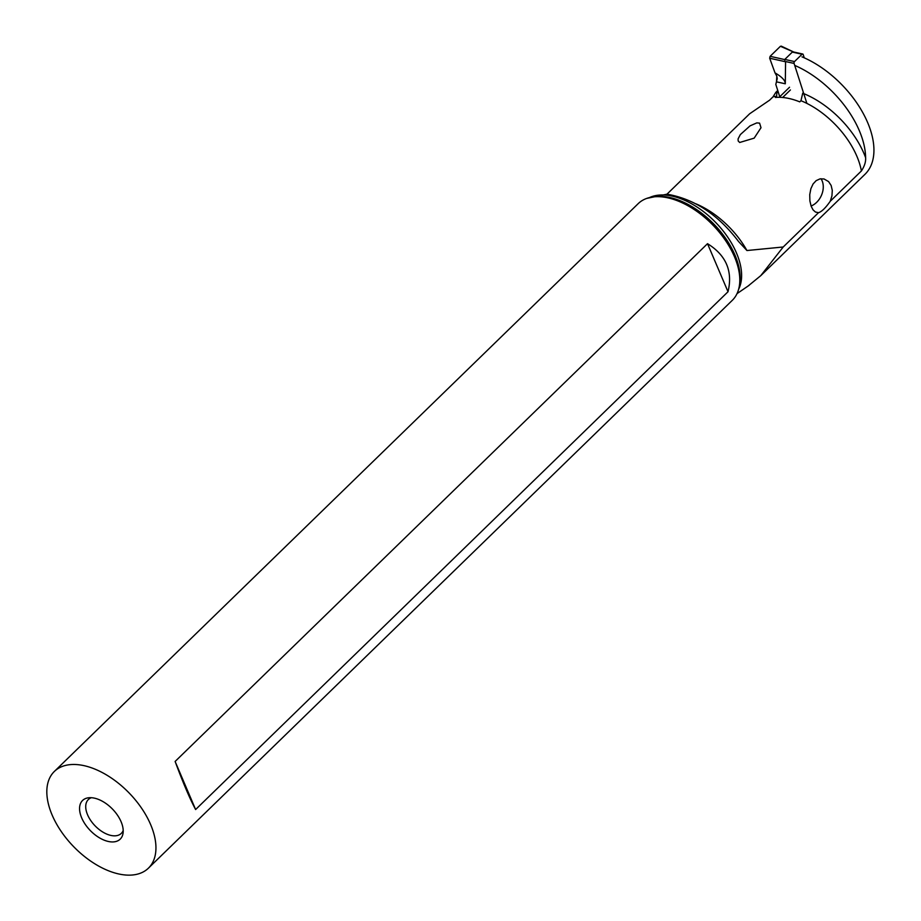 <?xml version="1.0" encoding="UTF-8"?>
<svg xmlns="http://www.w3.org/2000/svg" width="921" height="921" viewBox="0 0 921 921"><rect width="100%" height="100%" fill="white"/><g stroke="black" fill="none" stroke-linecap="round" stroke-linejoin="round"><path stroke-width="1.38" d="M785.302 83.788L784.98 81.934C783.955 79.148 780.628 76.132 775.01 72.874A55.997 34.653 -77.6 0 1 776.829 76.293L776.472 81.842L785.302 83.788L785.578 61.546L794.086 63.422A1.347 0.84 102.4 0 1 794.524 61.569L802.064 54.235A1.347 0.84 102.4 0 1 802.698 54.005L793.511 51.979M794.086 63.422L806.888 103.405M804.252 57.827L803.204 54.546A1.347 0.84 102.4 0 0 802.698 54.005M794.201 52.278L780.421 46.292L770.117 56.319L769.68 58.23L775.01 72.874L769.68 58.23L770.117 56.319L784.657 59.566L792.451 51.967M780.421 46.292L781.584 46.66L780.421 46.292L781.584 46.66L780.421 46.292L770.117 56.319M784.657 59.566L784.853 60.222M776.472 81.842L775.804 84.41L779.753 96.751L775.804 84.41L777.232 78.619L776.829 76.293A55.997 34.653 102.4 0 0 775.01 72.874M783.218 246.989L746.943 250.535L738.504 241.452C718.15 214.639 694.307 198.878 666.977 194.181L749.659 113.767L769.576 100.193L773.053 96.809L775.804 92.399L776.829 92.952L776.622 96.302L775.436 97.453A67.463 38.601 45.8 0 1 782.908 97.511A67.463 38.601 45.8 0 1 799.773 101.874L800.959 100.711A67.463 38.601 45.8 0 1 861.388 170.972L830.235 201.273L831.939 195.874L832.296 190.417L831.145 185.478L828.589 181.598L824.007 178.95L819.966 178.893L816.156 180.643L813.07 183.981L810.871 188.713L809.743 194.642L809.893 200.928L811.148 206.212L813.047 209.861L815.43 212.026L818.504 212.682L783.218 246.989L760.781 275.644L748.094 286.028M756.82 122.884L750.051 125.866L740.311 134.616L738.066 138.933L738.193 140.994L739.69 142.479L754.161 138.15L761.011 127.72L759.583 123.138L756.82 122.884M775.804 92.399L777.75 90.5M803.757 93.631A72.851 41.687 45.8 0 1 865.613 157.652C865.936 161.739 864.531 166.171 861.388 170.972M830.235 201.273C825.63 207.893 821.716 211.703 818.504 212.682M801.995 56.849A80.139 45.854 45.8 0 1 867.605 122.47A80.139 45.854 45.8 0 1 864.992 174.299L760.781 275.644M865.613 157.652A80.139 45.854 -134.2 0 0 859.281 130.575A80.139 45.854 -134.2 0 0 794.708 65.391M802.721 93.217L800.959 100.711M646.646 198.429L666.977 194.181M54.351 771.453L638.195 203.645A67.463 38.601 45.8 0 1 653.323 196.898A67.463 38.601 45.8 0 1 661.704 196.864A67.463 38.601 45.8 0 1 716.987 229.513A67.463 38.601 45.8 0 1 739.425 285.429A67.463 38.601 45.8 0 1 732.264 300.361L148.419 868.169A67.463 38.601 -134.2 0 0 141.592 808.212A67.463 38.601 -134.2 0 0 77.871 764.672A67.463 38.601 -134.2 0 0 54.351 771.453A67.463 38.601 -134.2 0 0 61.177 831.41A67.463 38.601 -134.2 0 0 124.899 874.95A67.463 38.601 -134.2 0 0 148.419 868.169M175.117 761.46L707.512 243.685C726.116 255.221 732.955 271.246 728.016 291.75L195.62 809.536L175.117 761.46C183.21 783.218 190.048 799.244 195.62 809.536M110.796 841.863A26.985 15.438 45.8 0 1 82.614 819.897A26.985 15.438 45.8 0 1 88.623 797.77A26.985 15.438 45.8 0 1 91.973 797.759A26.985 15.438 45.8 0 1 114.089 810.814A26.985 15.438 45.8 0 1 123.057 833.183A26.985 15.438 45.8 0 1 110.796 841.863M123.207 830.443A23.612 13.504 45.8 0 1 121.284 833.39A23.612 13.504 45.8 0 1 113.053 835.773A23.612 13.504 45.8 0 1 90.742 820.53A23.612 13.504 45.8 0 1 88.358 799.543A23.612 13.504 45.8 0 1 91.363 797.701M728.016 291.75L707.512 243.685M811.079 206.016A16.866 12.341 115.5 0 0 820.968 178.732M792.198 52.06L802.064 54.235M785.763 61.799L769.68 58.23M794.524 61.569L784.657 59.393M738.63 289.252A65.149 37.277 -134.2 0 0 724.136 232.219A65.149 37.277 -134.2 0 0 666.205 195.16A65.149 37.277 -134.2 0 0 649.466 197.589M746.943 250.535A67.463 38.601 -134.2 0 0 696.046 203.875M773.053 96.809A67.463 38.601 45.8 0 1 776.622 96.302M782.654 97.488L790.414 89.947M779.178 97.315L789.539 87.23M778.13 91.697L776.829 92.952M653.323 196.898L655.764 196.61A65.817 37.657 45.8 0 1 663.949 196.576A65.817 37.657 45.8 0 1 717.885 228.443A65.817 37.657 45.8 0 1 739.77 282.989L739.425 285.429M793.925 52.117L781.227 46.119M737.007 293.649L749.118 285.326"/></g></svg>
